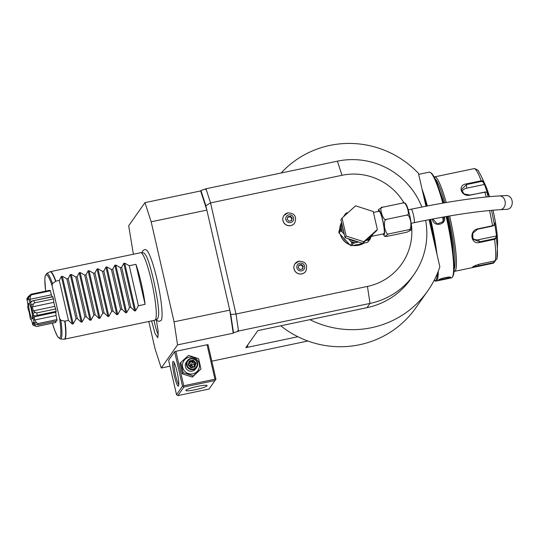 <?xml version="1.0" encoding="UTF-8"?>
<svg xmlns="http://www.w3.org/2000/svg" width="539" height="539" viewBox="0 0 539 539"><rect width="100%" height="100%" fill="white"/><g stroke="black" fill="none" stroke-linecap="round" stroke-linejoin="round"><path stroke-width="0.81" d="M192.861 373.823A8.55 8.395 35.1 0 0 199.255 363.818A8.55 8.395 35.1 0 0 189.074 357.29A8.55 8.395 35.1 0 0 182.681 367.295A8.55 8.395 35.1 0 0 192.861 373.823M198.615 358.684L188.529 355.417L180.787 362.424L183.139 372.692L193.225 375.952L200.966 368.945L198.615 358.684M187.329 360.739L186.265 362.248A5.747 5.646 35.1 0 0 192.241 371.115A5.747 5.646 35.1 0 0 195.67 368.865L196.735 367.349A5.747 5.646 35.1 0 0 190.759 358.489A5.747 5.646 -144.9 0 0 187.302 367.147A5.747 5.646 -144.9 0 0 193.306 369.599A5.747 5.646 35.1 0 0 196.735 367.349M180.787 362.424L179.972 363.589L182.323 373.857L192.41 377.118L193.225 375.952M182.323 373.857L183.139 372.692M207.064 344.751L175.869 351.3L183.759 385.756L183.267 386.517L183.887 387.042L177.883 395.579L209.078 389.03L215.937 379.146L208.047 344.697L207.064 344.751L214.953 379.207L183.759 385.756M214.953 379.207L215.573 379.732M238.427 331.209L238.393 329.976L238.427 331.209L233.515 332.785L230.766 314.486L206.861 210.102L200.649 190.941L144.951 202.637L128.686 225.76L133.389 254.226M233.232 333.19L177.533 344.886L174.07 321.823L229.769 310.127L233.232 333.19L233.515 332.785M148.791 321.473L155.064 348.848L161.269 368.016L177.533 344.886M161.269 368.016L169.987 366.183M307.857 341.012L211.827 361.177M425.635 220.357A73.567 72.239 -144.9 0 1 413.891 274.62L410.9 278.872A73.567 72.239 35.1 0 1 367.012 307.675L257.837 330.602L245.831 347.668L297.899 336.734A94.264 92.56 35.1 0 0 415.818 307.843L427.825 290.777A94.264 92.56 35.1 0 0 439.851 266.805L429.057 219.69M238.548 331.027L370.003 303.423L367.45 286.425A57.478 56.44 35.1 0 0 411.217 223.314M177.883 395.579L176.516 394.703L182.519 386.167L174.629 351.718L175.869 351.3M174.629 351.718L168.626 360.247L176.516 394.703M403.933 202.846A57.478 56.44 35.1 0 0 341.995 175.29L210.547 202.9L235.994 314.035L238.393 329.976L237.463 331.411M230.766 314.486L235.994 314.035L367.45 286.425M205.972 188.778L210.547 202.9L205.858 205.736L200.939 190.536L205.972 188.778L337.421 161.168A73.567 72.239 -144.9 0 1 421.842 207.043M413.891 274.62A73.567 72.239 -144.9 0 1 370.003 303.423L367.012 307.675M204.881 189.155L206.255 189.654L205.844 188.953M200.649 190.941L200.939 190.536M309.905 319.667A94.264 92.56 35.1 0 0 427.825 290.777M425.978 206.235L418.446 173.349A94.264 92.56 35.1 0 0 281.149 172.992M280.752 325.792A94.264 92.56 35.1 0 0 297.899 336.734M246.384 346.887L247.805 346.092L246.822 346.267M429.92 219.521A53.341 7.438 78.1 0 1 430.061 220.128A53.341 7.438 78.1 0 1 434.933 245.333M437.365 273.468A53.341 7.438 78.1 0 1 434.171 280.327M423.829 196.863A53.341 7.438 78.1 0 1 426.551 206.12M430.688 219.373A54.028 7.533 78.1 0 1 430.802 219.878A54.028 7.533 78.1 0 1 436.981 254.293M438.254 271.265A54.028 7.533 78.1 0 1 436.031 281.115A54.028 7.533 78.1 0 1 434.885 280.806L434.09 280.273M444.466 216.84L444.507 217.001C446.602 224.803 433.868 227.478 432.473 219.528L432.386 219.05M446.151 216.55A54.028 7.533 78.1 0 1 446.177 216.651A54.028 7.533 78.1 0 1 452.329 277.14A54.028 7.533 78.1 0 1 451.406 277.881L436.031 281.115M438.557 280.118C439.015 278.555 451.743 275.887 450.591 277.592C449.964 278.393 437.237 281.062 438.557 280.118L438.551 280.132M450.51 277.329L450.045 277.241C449.526 277.929 437.628 280.428 438.901 279.579M418.675 174.346L429.192 172.136A54.028 7.533 78.1 0 1 430.344 172.446A54.028 7.533 78.1 0 1 442.802 203.129M422.057 189.122A54.028 7.533 78.1 0 1 427.326 205.972M430.344 172.446L431.139 172.972A53.341 7.438 78.1 0 1 443.375 203.028M446.73 216.449A53.341 7.438 78.1 0 1 446.77 216.617A53.341 7.438 78.1 0 1 452.848 276.332L452.329 277.14M453.306 254.347A40.23 5.606 -101.9 0 0 447.377 216.334M443.826 202.954A40.23 5.606 -101.9 0 0 440.403 192.915M435.027 178.726A47.129 6.569 78.1 0 1 444.911 202.765M448.34 216.173A47.129 6.569 78.1 0 1 454.094 269.507M434.191 177.068A48.281 6.731 78.1 0 1 434.609 176.873A48.281 6.731 78.1 0 1 446.211 202.543M449.627 215.95A48.281 6.731 78.1 0 1 455.226 270.794A48.281 6.731 78.1 0 1 454.458 271.366A48.281 6.731 78.1 0 1 453.993 271.353M495.341 260.802L493.556 263.14L475.081 267.041L472.602 267.149C473.498 266.165 476.099 265.1 480.411 263.942L495.173 260.842L496.938 258.74A46.576 6.495 -101.9 0 0 497.436 253.505A46.576 6.495 -101.9 0 0 496.392 238.238L494.6 239.336L479.838 242.435C470.87 245.07 468.667 230.524 477.797 228.846L492.558 225.747L494.364 224.743L494.6 222.883L496.628 236.378L496.392 238.238L495.873 237.847L494.431 238.689L479.67 241.795L472.878 239.148L472.784 233.151L477.776 229.176L492.538 226.077L493.973 225.235M486.01 192.025L469.961 195.044L464.092 193.952L461.357 189.654L466.565 184.56L481.327 181.461L483.072 181.953L483.382 181.427L488.267 195.233L487.013 192.639L486.245 192.079L484.844 192.066L470.082 195.165C461.061 197.119 457.085 185.032 466.424 183.88L481.186 180.781L483.382 181.427A46.576 6.495 -101.9 0 0 481.145 175.936L478.504 171.166C478.76 170.614 477.406 169.745 474.448 168.559L434.609 176.873M493.879 225.443L494.364 224.743A46.576 6.495 -101.9 0 0 491.501 210.338M495.334 261.024L494.93 260.923L493.515 262.621L478.753 265.72C474.792 266.69 472.858 266.987 472.946 266.61M481.145 175.936L485.538 185.524A34.489 4.811 78.1 0 1 489.513 196.668M493.023 210.203A34.489 4.811 78.1 0 1 497.598 242.954L496.877 259.192M496.628 236.378L496.102 236.042L495.873 237.847M496.102 236.042L478.47 239.74A6.899 6.306 -30.4 0 1 472.359 237.968M461.889 191.614A6.899 5.424 178.5 0 1 466.659 188.185L484.291 184.479L483.072 181.953M484.635 184.021L484.291 184.479M443.954 216.934L443.119 221.677L437.318 223.941L432.777 218.975M442.371 217.21A5.747 5.646 35.1 0 1 442.937 218.699A5.747 5.646 -144.9 0 1 442.526 222.385M174.07 321.823L151.163 221.798L144.951 202.637M155.966 319.654L158.668 321.439L160.999 320.584A36.288 5.06 -101.9 0 0 161.148 320.402A36.288 5.06 -101.9 0 0 157.927 283.642A36.288 5.06 -101.9 0 0 146.143 249.867C145.112 249.274 143.96 249.638 142.687 250.945L141.919 252.744M156.404 320.166L158.203 331.613L157.819 337.758L155.023 333.526L151.594 320.88M151.163 221.798L206.861 210.102L205.858 205.736M340.405 234.553A14.944 14.674 35.1 0 0 349.73 244.679M352.728 245.454A14.944 14.674 35.1 0 0 356.084 245.582M295.008 263.78A6.556 6.434 35.1 0 0 294.988 263.82A6.556 6.434 35.1 0 0 301.8 273.92A6.556 6.434 35.1 0 0 305.707 271.36A6.556 6.434 35.1 0 0 305.728 271.319M283.952 215.492A6.556 6.434 35.1 0 0 283.925 215.526A6.556 6.434 35.1 0 0 290.737 225.632A6.556 6.434 35.1 0 0 294.644 223.065A6.556 6.434 35.1 0 0 294.671 223.031M353.005 245.393A15.631 15.355 -144.9 0 0 358.684 245.265A15.631 15.355 35.1 0 0 363.865 243.129M349.474 244.396A15.631 15.355 -144.9 0 1 340.399 234.526M339.705 229.035A15.631 15.355 -144.9 0 1 341.578 222.533M373.453 212.454L379.119 211.261A11.494 1.604 78.1 0 1 382.73 220.734A11.494 1.604 78.1 0 1 383.842 233.764L371.748 236.304L372.975 234.034M378.297 211.436L378.513 209.462L382.636 207.239C378.001 205.379 383.64 222.802 386.557 219.346C384.866 219.023 384.199 221.664 384.563 227.276C385.857 232.693 387.251 234.91 388.747 233.913L384.698 236.419L387.009 236.378L407.066 232.168L411.19 229.944L408.798 229.702C410.489 230.032 411.149 227.384 410.792 221.758C409.492 216.348 408.097 214.138 406.608 215.135C411.244 217.008 405.597 199.578 402.687 203.028L405.005 202.987C406.574 204.665 407.41 206.228 409.593 214.899C411.014 220.357 411.783 228.536 411.19 229.944M388.747 233.913L408.798 229.702M386.557 219.346L406.608 215.135M382.636 207.239L402.687 203.028M512.05 200.67A6.899 5.471 86.7 0 1 507.186 209.3L500.192 209.698A6.899 5.471 86.7 0 0 505.056 201.06A6.899 5.471 86.7 0 0 499.41 195.927L506.404 195.529A6.899 5.471 86.7 0 1 512.05 200.67M362.686 243.345L345.034 237.638L340.917 219.676L342.049 218.073L355.585 205.817L373.237 211.524L377.354 229.493L376.229 231.09L362.686 243.345L363.812 241.748L346.159 236.042L345.034 237.638M346.159 236.042L342.049 218.073M377.354 229.493L363.812 241.748M348.41 238.73L352.075 242.833A17.699 17.383 35.1 0 0 353.261 243.217L351.509 245.71A17.699 17.383 -144.9 0 1 350.323 245.326L352.075 242.833M350.586 241.216A16.783 16.48 35.1 0 0 355.396 242.772L358.624 242.038M359.964 244.066L367.625 242.307L369.343 239.855L367.227 240.286A16.783 16.48 35.1 0 0 369.127 238.824L370.67 236.122M358.327 244.389A15.631 15.355 35.1 0 0 359.432 244.194L358.9 244.288M360.45 243.945A15.631 15.355 35.1 0 1 359.432 244.194L351.509 245.71M355.396 242.772L353.261 243.217M365.745 240.583L367.227 240.286M367.625 242.307L370.145 239.195L369.127 238.824L368.77 239.963M371.324 235.53L370.145 239.181L369.343 239.855M350.323 245.326L339.092 233.111L340.843 230.618L344.259 234.243M339.092 233.111A17.699 17.383 -144.9 0 1 338.815 231.898L341.625 222.748M338.815 231.898L340.567 229.412L341.207 227.343A16.783 16.48 35.1 0 0 342.332 232.235M341.052 224.514L341.12 224.278A15.631 15.355 35.1 0 0 340.978 224.763M343.552 216.712L345.432 213.815L344.906 215.485M342.063 224.669L341.207 227.343M340.567 229.412A17.699 17.383 35.1 0 0 340.843 230.618M345.432 213.815A17.699 17.383 35.1 0 1 346.341 212.993L348.059 212.629M299.873 263.147A3.989 3.914 -144.9 0 1 304.623 266.192A3.989 3.914 -144.9 0 1 301.638 270.854A3.989 3.914 35.1 0 1 296.895 267.809A3.989 3.914 35.1 0 1 299.873 263.147M298.188 267.539L299.98 269.493L302.554 268.954L303.329 266.461L301.537 264.508L298.963 265.047L298.188 267.539M301.537 264.508L301.16 265.04L302.958 266.994L302.332 269.001M298.808 265.532L301.16 265.04M303.329 266.461L302.958 266.994M288.816 214.852A3.989 3.914 -144.9 0 1 293.56 217.897A3.989 3.914 -144.9 0 1 290.582 222.56A3.989 3.914 35.1 0 1 285.832 219.521A3.989 3.914 35.1 0 1 288.816 214.852M287.125 219.245L288.917 221.199L291.491 220.66L292.273 218.167L290.474 216.213L287.9 216.752L287.125 219.245M290.474 216.213L290.103 216.745L291.895 218.699L291.269 220.707M287.752 217.244L290.103 216.745M292.273 218.167L291.895 218.699M158.325 316.447A33.816 4.716 78.1 0 1 158.311 316.575A33.816 4.716 78.1 0 1 157.664 318.637A33.816 4.716 78.1 0 1 157.3 318.98L155.023 320.139A34.489 4.811 -101.9 0 0 155.4 319.789A34.489 4.811 -101.9 0 0 151.513 281.115A34.489 4.811 -101.9 0 0 140.861 252.683A34.489 4.811 -101.9 0 0 140.672 252.697L50.363 271.663A34.489 4.811 78.1 0 1 55.874 281.142L59.29 280.428L61.365 276.48L62.315 276.278L66.87 278.831L76.033 318.839L73.21 323.851L72.26 324.047L68.453 320.435L64.734 321.15L60.88 320.281L59.6 318.488L52.101 285.744L52.478 283.602L55.874 281.142M140.861 252.683L143.408 252.831A33.816 4.716 78.1 0 1 145.294 254.624A33.816 4.716 78.1 0 1 145.362 254.725M65.037 321.15A34.489 4.811 78.1 0 1 65.091 338.755A34.489 4.811 78.1 0 1 64.539 339.166L154.855 320.2A34.489 4.811 -101.9 0 0 155.023 320.139M145.099 304.34A34.489 4.811 -101.9 0 0 135.936 264.326L145.099 304.34L138.415 305.741L135.592 310.747L134.649 310.949L130.836 307.331L129.501 307.614L126.678 312.62L125.735 312.815L121.922 309.204L120.595 309.48L117.772 314.493L116.822 314.688L113.008 311.077L111.681 311.353L108.858 316.366L107.908 316.561L104.101 312.95L102.767 313.226L99.944 318.232L99.001 318.434L95.187 314.816L93.853 315.099L91.03 320.105L90.087 320.307L86.274 316.689L84.946 316.972L82.123 321.978L81.173 322.181L77.36 318.562L76.033 318.839M135.936 264.326L129.252 265.734L124.698 263.173L123.754 263.376L121.673 267.324L120.338 267.607L115.784 265.047L114.841 265.249L112.759 269.197L111.432 269.473L106.87 266.92L105.927 267.122L103.845 271.07L102.518 271.346L97.963 268.793L97.013 268.988L94.938 272.936L93.604 273.219L89.05 270.666L88.106 270.861L86.024 274.809L84.69 275.092L80.136 272.532L79.193 272.734L77.111 276.682L75.783 276.965L71.222 274.405L70.279 274.607L68.197 278.555L66.87 278.831M59.29 280.428L68.453 320.435M35.001 316.642L34.301 316.73L34.637 320.025L56.063 315.524A6.69 0.93 -101.9 0 1 56.966 319.587L38.026 323.568L36.686 322.861L34.193 322.713C33.229 318.509 32.98 316.076 33.458 315.416L35.998 316.009L35.001 316.642L55.867 312.263A6.69 0.93 -101.9 0 0 56.137 311.367A16.669 2.324 78.1 0 0 55.719 308.941A6.69 0.93 -101.9 0 0 54.729 306.374A13.219 1.846 -101.9 0 0 53.812 302.352A6.69 0.93 -101.9 0 0 53.428 298.916A16.669 2.324 78.1 0 0 52.802 296.8A6.69 0.93 -101.9 0 0 52.539 296.652L32.36 300.89L30.534 302.648C30.063 303.336 29.349 301.57 28.385 297.366L30.521 295.924L29.894 299.334L51.326 294.833A6.69 0.93 -101.9 0 0 50.376 290.844A16.669 2.324 78.1 0 0 49.905 290.265L30.972 294.24L27.988 296.874L27.981 299.718L26.984 298.296L28.015 297.285M56.063 315.524A13.219 1.846 -101.9 0 0 55.739 312.29M56.966 319.587A16.669 2.324 78.1 0 1 56.925 320.894L37.986 324.869A16.669 2.324 78.1 0 0 38.026 323.568M34.152 323.811L35.689 326.142L36.854 326.472L55.793 322.497A6.69 0.93 -101.9 0 0 55.739 321.143M52.121 296.74A13.219 1.846 -101.9 0 0 51.326 294.833M55.719 308.941L36.787 312.923A16.669 2.324 78.1 0 1 37.198 315.342L56.137 311.367M35.998 316.009L37.198 315.342M34.637 320.025L36.686 322.861M35.689 326.142L33.155 325.246L33.31 322.369L34.159 323.824L37.986 324.869M30.972 294.24A16.669 2.324 78.1 0 1 31.437 294.82L50.376 290.844M30.521 295.924L31.437 294.82M29.894 299.334L30.864 301.725L32.535 300.883L52.802 296.8M33.863 300.775A16.669 2.324 78.1 0 1 34.489 302.898L53.428 298.916M33.458 315.416A14.674 2.048 -101.9 0 0 33.108 313.354C32.091 310.862 31.41 307.897 31.067 304.454L33.465 304.05L32.38 306.853L53.812 302.352M33.465 304.05L34.489 302.898M32.38 306.853L33.303 310.875L54.729 306.374M36.787 312.923L35.379 312.398L33.108 313.354M33.303 310.875L35.379 312.398M34.159 323.824A14.674 2.048 -101.9 0 0 34.193 322.713M31.08 319.614L30.608 319.472C31.08 318.792 31.794 320.55 32.758 324.754A14.674 2.048 -101.9 0 0 33.155 325.246M26.984 298.296A14.674 2.048 -101.9 0 0 26.95 299.408C27.913 303.612 28.156 306.044 27.684 306.704A14.674 2.048 -101.9 0 0 28.035 308.766C29.052 311.259 29.733 314.224 30.076 317.666A14.674 2.048 -101.9 0 0 30.608 319.472L30.891 319.486M28.385 297.366A14.674 2.048 -101.9 0 0 27.988 296.874M31.067 304.454A14.674 2.048 -101.9 0 0 30.534 302.648M31.444 309.817A8.045 1.125 78.1 0 1 32.306 318.893A8.045 1.125 78.1 0 1 29.692 312.303A8.045 1.125 78.1 0 1 29.012 303.194A8.045 1.125 78.1 0 1 31.444 309.817M68.197 278.555L77.36 318.562M75.783 276.965L84.946 316.972M77.111 276.682L86.274 316.689M84.69 275.092L93.853 315.099M86.024 274.809L95.187 314.816M93.604 273.219L102.767 313.226M94.938 272.936L104.101 312.95M102.518 271.346L111.681 311.353M103.845 271.07L113.008 311.077M111.432 269.473L120.595 309.48M112.759 269.197L121.922 309.204M120.338 267.607L129.501 307.614M121.673 267.324L130.836 307.331M129.252 265.734L138.415 305.741M154.006 320.375A16.096 2.244 -101.9 0 0 158.358 334.807M178.503 385.991A12.646 1.765 78.1 0 1 174.326 375.717A12.646 1.765 78.1 0 1 172.904 361.541A12.646 1.765 78.1 0 1 173.369 361.46A12.646 1.765 78.1 0 1 177.425 373.399A12.646 1.765 78.1 0 1 178.517 385.964A12.646 1.765 78.1 0 1 178.503 385.991M182.519 386.167L183.267 386.517M215.081 380.494L183.887 387.042M185.901 390.256A10.921 1.395 -12.9 0 1 196.924 386.51A10.921 1.395 -12.9 0 1 207.131 385.601A10.921 1.395 -12.9 0 1 207.064 385.816A10.921 1.395 -12.9 0 1 196.041 389.562A10.921 1.395 -12.9 0 1 185.84 390.472A10.921 1.395 -12.9 0 1 185.901 390.256M178.8 384.603A11.494 1.604 78.1 0 1 175.249 373.857A11.494 1.604 78.1 0 1 174.178 362.592M192.41 377.118L200.966 368.945M193.238 368.959A5.174 5.08 -144.9 0 1 187.08 365.011A5.174 5.08 -144.9 0 1 190.947 358.954A5.174 5.08 35.1 0 1 197.106 362.902A5.174 5.08 35.1 0 1 193.238 368.959M190.9 367.787L191.035 367.241L190.9 367.787L194.848 366.958L196.048 363.124L193.285 360.126L189.337 360.955L188.145 364.788L190.9 367.787L191.035 367.241L194.33 366.547L195.32 363.353L193.023 360.854L189.728 361.548L188.738 364.728L191.035 367.241L194.336 366.54L194.848 366.958L194.33 366.547M188.145 364.788L188.738 364.741L188.145 364.788L188.738 364.741L191.042 367.234M189.337 360.955L189.728 361.548L188.738 364.735M193.285 360.126L191.284 365.112L194.714 364.223L193.966 366.621M196.048 363.124L194.714 364.223L192.41 361.723L189.485 362.343M193.016 366.816L191.284 365.112L190.745 366.911M189.405 365.449L191.284 365.112L189.122 362.417M341.995 175.29L337.421 161.168M247.596 345.169L247.805 346.092M481.327 181.461L481.186 180.781A48.281 6.731 -101.9 0 0 474.044 168.606M492.538 226.077L492.558 225.747A48.281 6.731 -101.9 0 0 489.533 210.513M486.218 196.978A48.281 6.731 -101.9 0 0 484.844 192.066L484.723 191.945M495.173 260.842A48.281 6.731 -101.9 0 0 494.6 239.336L494.431 238.689M479.838 242.435L478.47 239.74M488.172 196.789A46.576 6.495 -101.9 0 0 487.013 192.639M466.424 183.88L466.659 188.185M493.556 263.14L493.515 262.621M478.794 266.239L478.457 264.433M444.507 217.001L444.008 217.17M432.473 219.528L432.871 219.508M378.459 211.403A12.478 1.738 78.1 0 1 382.838 220.579A12.478 1.738 78.1 0 1 384.556 232.019A12.478 1.738 78.1 0 1 383.182 233.899M408.266 209.839L411.257 209.213A6.899 0.963 78.1 0 1 413.426 214.893A6.899 0.963 78.1 0 1 414.093 222.708C449.277 215.398 477.972 211.066 500.192 209.698M349.643 239.127A15.631 15.355 35.1 0 0 357.478 241.661M342.433 226.292A15.631 15.355 35.1 0 0 343.835 232.41M343.592 238.204A15.631 15.355 35.1 0 0 345.708 240.502M341.268 223.84A15.631 15.355 35.1 0 0 341.12 224.278M298.943 261.179A6.556 6.434 35.1 0 0 295.001 271.056A6.556 6.434 35.1 0 0 301.847 273.852A6.556 6.434 -144.9 0 0 305.754 271.285L305.707 271.36M287.887 212.892A6.556 6.434 35.1 0 0 283.945 222.762A6.556 6.434 35.1 0 0 290.784 225.558A6.556 6.434 -144.9 0 0 294.692 222.991L294.644 223.065M73.21 323.851L62.315 276.278M72.26 324.047L61.365 276.48M55.598 281.264A34.449 4.804 -101.9 0 0 49.911 271.824L50.363 271.663M60.88 320.281A33.485 4.669 78.1 0 1 60.381 338.991L64.06 339.199A34.449 4.804 -101.9 0 0 64.734 321.15M45.66 291.154L44.831 279.768L45.054 276.574L46.63 273.502A33.485 4.669 78.1 0 1 52.478 283.602M52.101 285.744A32.374 4.514 -101.9 0 0 45.674 291.154M52.404 323.211A32.374 4.514 -101.9 0 0 59.735 337.966A32.374 4.514 -101.9 0 0 59.6 318.488M81.173 322.181L70.279 274.607M82.123 321.978L71.222 274.405M90.087 320.307L79.193 272.734M91.03 320.105L80.136 272.532M99.001 318.434L88.106 270.861M99.944 318.232L89.05 270.666M107.908 316.561L97.013 268.988M108.858 316.366L97.963 268.793M116.822 314.688L105.927 267.122M117.772 314.493L106.87 266.92M125.735 312.815L114.841 265.249M126.678 312.62L115.784 265.047M134.649 310.949L123.754 263.376M135.592 310.747L124.698 263.173M486.245 192.079L485.821 191.958M454.458 271.366L475.081 267.041M384.698 236.419L383.027 233.933M411.102 223.341L414.093 222.708M411.257 209.213C446.898 201.788 476.281 197.362 499.41 195.927M370.152 239.181L371.331 235.523M370.482 237.099L371.748 236.304M294.988 263.82L298.997 261.139C305.768 261.543 308.018 264.925 305.754 271.285M283.925 215.526L287.941 212.851C294.705 213.249 296.962 216.631 294.692 222.991M158.311 316.575C160.777 309.211 150.165 259.582 145.294 254.624M64.06 339.199L64.539 339.166M46.63 273.502L49.911 271.824M60.381 338.991L57.666 336.747L54.897 330.771L52.391 323.211"/></g></svg>
